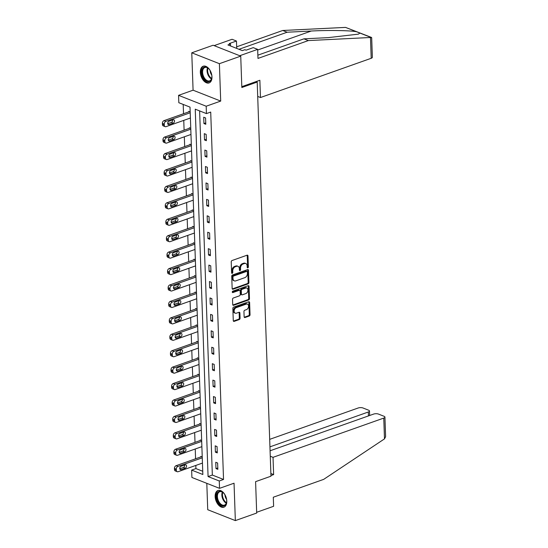 <?xml version="1.0" encoding="UTF-8"?>
<svg xmlns="http://www.w3.org/2000/svg" width="548" height="548" viewBox="0 0 548 548"><rect width="100%" height="100%" fill="white"/><g stroke="black" fill="none" stroke-linecap="round" stroke-linejoin="round"><path stroke-width="0.82" d="M247.806 267.842A0.781 0.548 111.5 0 0 248.367 266.91L247.984 255.923A1.117 0.788 111.5 0 0 247.114 255.183L232.03 260.533A1.117 0.788 111.5 0 0 231.229 261.862L231.612 272.849A0.781 0.548 111.5 0 0 232.784 272.431L232.736 271.007A3.562 2.521 111.5 0 1 235.298 266.753L236.558 266.307A3.562 2.521 111.5 0 1 237.976 266.301A3.562 2.521 111.5 0 1 239.353 268.664L239.401 270.082A0.781 0.548 111.5 0 0 240.579 269.671L240.524 268.246A3.562 2.521 111.5 0 1 243.093 263.985L244.353 263.54A3.562 2.521 111.5 0 1 245.771 263.533A3.562 2.521 111.5 0 1 247.148 265.903L247.196 267.321A0.781 0.548 111.5 0 0 247.806 267.842M247.216 267.465A0.781 0.548 111.5 0 0 247.621 266.616L247.237 255.628A1.117 0.788 111.5 0 0 247.127 255.183M231.626 272.986A0.781 0.548 111.5 0 0 232.037 272.137L231.989 270.719L232.736 271.007M239.421 270.226A0.781 0.548 111.5 0 0 239.832 269.376L239.777 267.951L240.524 268.246M226.79 501.125A8.85 5.329 -109.5 0 0 218.008 490.487A8.85 5.329 -109.5 0 0 215.145 496.536A8.85 5.329 -109.5 0 0 223.927 507.174A8.85 5.329 -109.5 0 0 226.79 501.125M211.973 76.864A8.85 5.329 -109.5 0 0 203.198 66.226A8.85 5.329 -109.5 0 0 200.328 72.274A8.85 5.329 -109.5 0 0 209.11 82.912A8.85 5.329 -109.5 0 0 211.973 76.864M244.134 316.792A1.117 0.788 111.5 0 0 245.004 317.525L249.237 316.032A1.117 0.788 111.5 0 0 250.039 314.696L249.614 302.496A1.117 0.788 111.5 0 0 248.737 301.763L233.654 307.106A1.117 0.788 111.5 0 0 232.852 308.435L233.277 320.635A1.117 0.788 111.5 0 0 234.154 321.375L239.264 319.559A1.117 0.788 111.5 0 0 240.065 318.23L239.887 313.011A1.117 0.788 111.5 0 0 239.01 312.271L236.476 313.175A2.98 2.11 111.5 0 1 235.284 313.182A2.98 2.11 111.5 0 1 234.195 310.421A2.98 2.11 111.5 0 1 236.284 307.64L246.21 304.119A2.98 2.11 111.5 0 1 247.401 304.113A2.98 2.11 111.5 0 1 248.491 306.873A2.98 2.11 111.5 0 1 246.408 309.654L244.751 310.237A1.117 0.788 111.5 0 0 243.949 311.572L244.134 316.792M219.269 480.98L219.529 488.35L191.91 477.466L191.649 470.095L202.849 474.506L190.019 107.12L178.819 102.709L178.566 95.338L206.185 106.223L206.438 113.594L195.246 109.182L208.076 476.568L219.269 480.98L223.536 479.466L210.713 112.08L206.438 113.594M240.736 56.122L219.392 63.684L191.773 52.8L213.117 45.237L240.736 56.122L241.832 87.509L257.204 82.063L270.965 476.198L255.594 481.651L256.69 513.038L235.345 520.6L234.044 483.206L219.529 488.35M191.773 52.8L193.081 90.194L220.7 101.079L219.392 63.684M220.7 101.079L206.185 106.223M248.114 283.878A1.117 0.788 111.5 0 0 248.915 282.542L248.491 270.342A1.117 0.788 111.5 0 0 247.614 269.609L232.53 274.952A1.117 0.788 111.5 0 0 231.729 276.288L232.153 288.481A1.117 0.788 111.5 0 0 233.03 289.221L248.114 283.878L247.367 283.583A1.117 0.788 111.5 0 0 248.169 282.247L247.744 270.048A1.117 0.788 111.5 0 0 247.628 269.602M249.052 286.419L249.477 298.619A1.117 0.788 111.5 0 1 248.676 299.955L233.592 305.298A1.117 0.788 111.5 0 1 232.715 304.558L232.537 299.338A1.117 0.788 111.5 0 1 233.338 298.009L239.455 295.838A1.117 0.788 111.5 0 0 240.257 294.509L240.134 291.05A1.117 0.788 111.5 0 0 239.264 290.31L232.893 292.57A0.781 0.548 111.5 0 1 232.838 291.118L248.176 285.686A1.117 0.788 111.5 0 1 249.052 286.419L248.306 286.125L248.73 298.324L249.477 298.619M206.808 483.336L207.726 509.715L235.345 520.6M257.204 82.063L256.053 81.611M199.623 110.908L212.343 475.054L223.536 479.466M203.712 117.217L203.931 123.54L205.795 124.273L205.575 117.95L203.712 117.217M204.288 133.65L204.507 139.966L206.37 140.706L206.151 134.383L204.288 133.65M204.856 150.084L205.082 156.399L206.945 157.132L206.726 150.816L204.856 150.084M205.431 166.51L205.651 172.832L207.521 173.565L207.302 167.25L205.431 166.51M206.007 182.943L206.226 189.266L208.096 189.998L207.87 183.676L206.007 182.943M206.582 199.376L206.802 205.692L208.665 206.432L208.446 200.109L206.582 199.376M207.151 215.802L207.377 222.125L209.24 222.858L209.021 216.542L207.151 215.802M207.726 232.236L207.945 238.558L209.816 239.291L209.596 232.969L207.726 232.236M208.302 248.669L208.521 254.984L210.391 255.724L210.165 249.402L208.302 248.669M208.877 265.102L209.096 271.418L210.959 272.157L210.74 265.835L208.877 265.102M209.446 281.528L209.672 287.851L211.535 288.584L211.316 282.268L209.446 281.528M210.021 297.961L210.24 304.284L212.11 305.017L211.891 298.694L210.021 297.961M210.596 314.394L210.816 320.71L212.686 321.45L212.46 315.127L210.596 314.394M211.172 330.821L211.391 337.143L213.254 337.876L213.035 331.561L211.172 330.821M211.747 347.254L211.966 353.576L213.83 354.309L213.61 347.994L211.747 347.254M212.316 363.687L212.542 370.003L214.405 370.743L214.186 364.42L212.316 363.687M212.891 380.12L213.11 386.436L214.98 387.176L214.761 380.853L212.891 380.12M213.467 396.547L213.686 402.869L215.556 403.602L215.33 397.286L213.467 396.547M214.042 412.98L214.261 419.302L216.124 420.035L215.905 413.713L214.042 412.98M214.611 429.413L214.837 435.729L216.7 436.468L216.481 430.146L214.611 429.413M215.186 445.839L215.405 452.162L217.275 452.895L217.056 446.579L215.186 445.839M215.761 462.272L215.981 468.595L217.851 469.328L217.625 463.012L215.761 462.272M183.203 104.435L183.525 113.731M183.758 120.375L184.101 130.164M184.334 136.808L184.676 146.59M184.909 153.234L185.251 163.023M185.484 169.668L185.82 179.456M186.053 186.101L186.395 195.883M186.628 202.534L186.971 212.316M187.204 218.96L187.546 228.749M187.779 235.393L188.122 245.182M188.348 251.827L188.69 261.608M188.923 268.26L189.266 278.041M189.498 284.686L189.841 294.475M190.074 301.119L190.416 310.901M190.642 317.552L190.985 327.334M191.218 333.979L191.56 343.767M191.793 350.412L192.136 360.2M192.369 366.845L192.711 376.627M192.944 383.278L193.28 393.06M193.513 399.704L193.855 409.493M194.088 416.138L194.43 425.919M194.663 432.571L195.006 442.352M195.239 448.997L195.574 458.786M195.807 465.43L195.917 468.581L202.733 471.266M190.183 111.888L188.779 111.333L188.8 111.861M190.759 128.321L189.355 127.766L189.375 128.294M191.334 144.747L189.93 144.199L189.951 144.72M191.91 161.181L190.505 160.626L190.519 161.153M192.478 177.614L191.074 177.059L191.094 177.586M193.054 194.04L191.649 193.492L191.67 194.019M193.629 210.473L192.225 209.918L192.245 210.446M194.204 226.906L192.8 226.351L192.814 226.879M194.773 243.339L193.376 242.785L193.389 243.312M195.348 259.766L193.944 259.218L193.965 259.738M195.924 276.199L194.519 275.644L194.54 276.171M196.499 292.632L195.095 292.077L195.109 292.605M197.068 309.058L195.67 308.51L195.684 309.038M197.643 325.491L196.239 324.937L196.259 325.464M198.218 341.925L196.814 341.37L196.835 341.897M198.794 358.358L197.39 357.803L197.41 358.33M199.362 374.784L197.965 374.236L197.979 374.764M199.938 391.217L198.534 390.662L198.554 391.19M200.513 407.65L199.109 407.096L199.13 407.623M201.089 424.084L199.684 423.529L199.705 424.056M201.664 440.51L200.26 439.962L200.273 440.482M202.233 456.943L200.828 456.388L200.849 456.916M195.917 468.581L191.649 470.095M193.081 90.194L178.566 95.338M212.343 475.054L208.076 476.568M203.931 123.54L205.747 122.896M204.507 139.966L206.322 139.322M205.082 156.399L206.897 155.755M205.651 172.832L207.473 172.188M206.226 189.266L208.048 188.615M206.802 205.692L208.617 205.048M207.377 222.125L209.192 221.481M207.945 238.558L209.768 237.914M208.521 254.984L210.343 254.341M209.096 271.418L210.911 270.774M209.672 287.851L211.487 287.207M210.24 304.284L212.062 303.64M210.816 320.71L212.638 320.066M211.391 337.143L213.206 336.499M211.966 353.576L213.782 352.933M212.542 370.003L214.357 369.359M213.11 386.436L214.932 385.792M213.686 402.869L215.501 402.225M214.261 419.302L216.076 418.658M214.837 435.729L216.652 435.085M215.405 452.162L217.227 451.518M215.981 468.595L217.803 467.951M245.771 263.533L245.025 263.239A3.562 2.521 111.5 0 0 243.607 263.252L244.353 263.54M239.777 267.951A3.562 2.521 111.5 0 1 242.346 263.698L243.607 263.252M237.976 266.301L237.229 266.006A3.562 2.521 111.5 0 0 235.811 266.013L236.558 266.307M231.989 270.719A3.562 2.521 111.5 0 1 234.551 266.458L235.811 266.013M233.03 289.221L232.284 288.926A1.117 0.788 111.5 0 0 232.284 288.926L247.367 283.583M247.354 271.897A0.781 0.548 111.5 0 0 246.744 271.383L233.503 276.076A0.781 0.548 111.5 0 0 232.941 277.007L232.996 278.507A3.562 2.521 111.5 0 0 234.373 280.871A3.562 2.521 111.5 0 0 235.791 280.864L244.84 277.658A3.562 2.521 111.5 0 0 247.408 273.397L247.354 271.897M247.059 271.383L246.312 271.089A0.781 0.548 111.5 0 0 245.997 271.089L246.744 271.383M234.373 280.871L233.626 280.576A3.562 2.521 111.5 0 1 232.249 278.213L232.194 276.713A0.781 0.548 111.5 0 1 232.756 275.781L245.997 271.089M233.592 305.298L232.845 305.003A1.117 0.788 111.5 0 0 232.845 305.003L247.929 299.66A1.117 0.788 111.5 0 0 248.73 298.324M239.702 290.31L238.955 290.015A1.117 0.788 111.5 0 0 238.517 290.015L232.304 292.214M245.805 293.591A2.98 2.11 111.5 0 0 247.888 290.817A2.98 2.11 111.5 0 0 246.799 288.056A2.98 2.11 111.5 0 0 245.607 288.063L242.113 289.303A1.117 0.788 111.5 0 0 241.305 290.632L241.428 294.091A1.117 0.788 111.5 0 0 242.305 294.831L245.805 293.591M246.799 288.056L246.052 287.762A2.98 2.11 111.5 0 0 244.86 287.769L245.607 288.063M241.86 294.831L241.113 294.536A1.117 0.788 111.5 0 1 240.682 293.803L240.565 290.337A1.117 0.788 111.5 0 1 241.367 289.008L244.86 287.769M248.306 286.125A1.117 0.788 111.5 0 0 248.189 285.679M247.401 304.113L246.655 303.818A2.98 2.11 111.5 0 0 245.463 303.825L246.21 304.119M235.284 313.182L234.537 312.887A2.98 2.11 111.5 0 1 233.448 310.127A2.98 2.11 111.5 0 1 235.537 307.346L245.463 303.825M233.393 321.087A1.117 0.788 111.5 0 0 233.407 321.08L238.517 319.272A1.117 0.788 111.5 0 0 239.318 317.936L239.14 312.716A1.117 0.788 111.5 0 0 239.024 312.271M244.244 317.237A1.117 0.788 111.5 0 0 244.257 317.237L248.491 315.737A1.117 0.788 111.5 0 0 249.292 314.401L248.867 302.201A1.117 0.788 111.5 0 0 248.751 301.756M189.492 111.614L164.023 120.642A2.267 1.603 -68.5 0 0 162.386 123.355L162.427 124.41A2.267 1.603 -68.5 0 0 163.304 125.91L165.167 126.65A2.267 1.603 111.5 0 0 166.071 126.643L190.396 118.026M165.167 126.65A2.267 1.603 111.5 0 1 164.29 125.143L164.256 124.088A2.267 1.603 111.5 0 1 165.886 121.375L190.218 112.758M167.722 123.704L171.346 122.416A1.815 1.281 111.5 0 0 172.62 119.95M169.113 124.608L173.209 123.156A1.815 1.281 111.5 0 0 174.483 121.464A1.815 1.281 111.5 0 0 173.819 119.779A1.815 1.281 111.5 0 0 173.093 119.786L168.996 121.238A1.815 1.281 111.5 0 0 167.722 122.93A1.815 1.281 111.5 0 0 168.387 124.608A1.815 1.281 111.5 0 0 169.113 124.608L167.859 124.115M211.521 73.891A7.658 4.61 70.5 0 1 211.795 77.905A7.658 4.61 70.5 0 1 207.808 81.652A7.658 4.61 70.5 0 1 202.596 76.165A7.658 4.61 70.5 0 1 202.849 68.185A7.658 4.61 70.5 0 1 208.439 68.425A7.658 4.61 70.5 0 1 210.747 71.72M208.589 68.575A7.09 4.274 -109.5 0 0 204.89 67.493A7.09 4.274 -109.5 0 0 203.335 75.877A7.09 4.274 -109.5 0 0 209.631 80.857A7.09 4.274 -109.5 0 0 211.823 77.686M210.172 70.617A5.048 3.041 -109.5 0 0 210.699 73.179A5.048 3.041 -109.5 0 0 211.761 75.11M203.794 66.075A8.795 5.295 -109.5 0 0 201.965 76.432A8.795 5.295 -109.5 0 0 209.665 82.652M226.331 498.153A7.658 4.61 70.5 0 1 226.612 502.167A7.658 4.61 70.5 0 1 222.625 505.914A7.658 4.61 70.5 0 1 217.412 500.427A7.658 4.61 70.5 0 1 217.666 492.453A7.658 4.61 70.5 0 1 223.248 492.686A7.658 4.61 70.5 0 1 225.564 495.981M223.406 492.837A7.09 4.274 -109.5 0 0 219.707 491.755A7.09 4.274 -109.5 0 0 218.152 500.139A7.09 4.274 -109.5 0 0 224.447 505.126A7.09 4.274 -109.5 0 0 226.639 501.954M224.988 494.878A5.048 3.041 -109.5 0 0 225.516 497.44A5.048 3.041 -109.5 0 0 226.577 499.372M218.611 490.337A8.795 5.295 -109.5 0 0 216.782 500.694A8.795 5.295 -109.5 0 0 224.481 506.914M370.475 37.497L371.681 37.702L372.359 57.287A3.404 1.26 178 0 1 371.202 58.287L370.475 37.497L308.346 40.573L257.978 58.431L257.656 49.368L239.729 55.725L214.124 45.635L232.057 39.278L236.455 41.018L229.29 43.559L230.482 44.025L227.92 44.936L242.326 50.615L244.888 49.704L246.079 50.176L253.251 47.635L257.656 49.368M257.861 55.17L303.941 38.84L328.081 37.641L358.44 34.14L359.92 33.058L356.666 31.777C350.775 30.455 328.197 30.085 311.285 31.024L287.145 32.222L238.976 49.293M303.941 38.84L308.346 40.573M236.715 48.402L236.455 41.018M371.503 37.456L345.555 27.4L282.741 30.483L287.145 32.222M282.741 30.483L236.661 46.82M257.704 96.441L260.464 97.53L371.202 58.287M241.805 86.659L259.862 80.261L260.464 97.53M230.55 45.97L230.482 44.025M270.945 475.561L273.63 474.609L273.027 457.333L383.764 418.09A3.404 1.26 -2 0 0 384.929 417.09A3.404 1.26 -2 0 0 384.086 416.302L378.415 414.062A3.404 1.26 -2 0 0 373.613 414.089L270.075 450.785M273.027 457.333L270.267 456.244M384.929 417.09L385.614 436.674L384.49 438.88L323.669 479.377L273.294 497.228L273.616 506.284L256.67 512.291M368.448 415.918L368.311 412A3.404 1.26 -2 0 0 369.475 411A3.404 1.26 -2 0 0 368.633 410.212L362.961 407.972A3.404 1.26 -2 0 0 358.159 408L269.678 439.359M368.311 412L269.938 446.86M273.63 474.609L270.87 473.52M190.067 128.047L164.599 137.075A2.267 1.603 -68.5 0 0 162.962 139.788L163.003 140.836A2.267 1.603 -68.5 0 0 163.873 142.343L165.743 143.083A2.267 1.603 111.5 0 0 166.647 143.076L190.971 134.452M165.743 143.083A2.267 1.603 111.5 0 1 164.866 141.576L164.832 140.521A2.267 1.603 111.5 0 1 166.462 137.808L190.786 129.184M168.298 140.13L171.921 138.85A1.815 1.281 111.5 0 0 173.195 136.383M169.688 141.035L173.785 139.582A1.815 1.281 111.5 0 0 175.059 137.891A1.815 1.281 111.5 0 0 174.394 136.212A1.815 1.281 111.5 0 0 173.668 136.212L169.572 137.664A1.815 1.281 111.5 0 0 168.298 139.356A1.815 1.281 111.5 0 0 168.962 141.042A1.815 1.281 111.5 0 0 169.688 141.035L168.435 140.541M190.642 144.48L165.174 153.502A2.267 1.603 -68.5 0 0 163.537 156.214L163.571 157.269A2.267 1.603 -68.5 0 0 164.448 158.776L166.318 159.509A2.267 1.603 111.5 0 0 167.222 159.509L191.547 150.885M166.318 159.509A2.267 1.603 111.5 0 1 165.441 158.002L165.4 156.954A2.267 1.603 111.5 0 1 167.037 154.241L191.362 145.617M168.873 156.564L172.497 155.283A1.815 1.281 111.5 0 0 173.771 152.817M170.264 157.468L174.36 156.016A1.815 1.281 111.5 0 0 175.634 154.324A1.815 1.281 111.5 0 0 174.97 152.645A1.815 1.281 111.5 0 0 174.243 152.645L170.147 154.098A1.815 1.281 111.5 0 0 168.873 155.79A1.815 1.281 111.5 0 0 169.538 157.475A1.815 1.281 111.5 0 0 170.264 157.468L169.01 156.975M191.218 160.907L165.743 169.935A2.267 1.603 -68.5 0 0 164.112 172.647L164.147 173.702A2.267 1.603 -68.5 0 0 165.023 175.209L166.887 175.942A2.267 1.603 111.5 0 0 167.798 175.935L192.122 167.318M166.887 175.942A2.267 1.603 111.5 0 1 166.017 174.435L165.976 173.38A2.267 1.603 111.5 0 1 167.613 170.668L191.937 162.05M169.442 172.997L173.065 171.709A1.815 1.281 111.5 0 0 174.339 169.243M170.832 173.901L174.935 172.449A1.815 1.281 111.5 0 0 176.203 170.757A1.815 1.281 111.5 0 0 175.538 169.072A1.815 1.281 111.5 0 0 174.819 169.079L170.716 170.531A1.815 1.281 111.5 0 0 169.448 172.223A1.815 1.281 111.5 0 0 170.113 173.901A1.815 1.281 111.5 0 0 170.832 173.901L169.585 173.408M191.786 177.34L166.318 186.368A2.267 1.603 -68.5 0 0 164.688 189.081L164.722 190.129A2.267 1.603 -68.5 0 0 165.599 191.636L167.462 192.375A2.267 1.603 111.5 0 0 168.366 192.369L192.697 183.744M167.462 192.375A2.267 1.603 111.5 0 1 166.585 190.868L166.551 189.814A2.267 1.603 111.5 0 1 168.188 187.101L192.512 178.484M170.017 189.43L173.641 188.142A1.815 1.281 111.5 0 0 174.915 185.676M171.408 190.334L175.511 188.882A1.815 1.281 111.5 0 0 176.778 187.19A1.815 1.281 111.5 0 0 176.114 185.505A1.815 1.281 111.5 0 0 175.387 185.512L171.291 186.964A1.815 1.281 111.5 0 0 170.017 188.656A1.815 1.281 111.5 0 0 170.681 190.334A1.815 1.281 111.5 0 0 171.408 190.334L170.161 189.841M192.362 193.773L166.893 202.801A2.267 1.603 -68.5 0 0 165.256 205.507L165.297 206.562A2.267 1.603 -68.5 0 0 166.167 208.069L168.037 208.802A2.267 1.603 111.5 0 0 168.942 208.802L193.266 200.178M168.037 208.802A2.267 1.603 111.5 0 1 167.161 207.302L167.126 206.247A2.267 1.603 111.5 0 1 168.757 203.534L193.081 194.91M170.592 205.856L174.216 204.575A1.815 1.281 111.5 0 0 175.49 202.109M171.983 206.76L176.079 205.308A1.815 1.281 111.5 0 0 177.353 203.616A1.815 1.281 111.5 0 0 176.689 201.938A1.815 1.281 111.5 0 0 175.963 201.938L171.867 203.39A1.815 1.281 111.5 0 0 170.592 205.082A1.815 1.281 111.5 0 0 171.257 206.767A1.815 1.281 111.5 0 0 171.983 206.76L170.729 206.267M192.937 210.199L167.469 219.227A2.267 1.603 -68.5 0 0 165.832 221.94L165.866 222.995A2.267 1.603 -68.5 0 0 166.743 224.502L168.613 225.235A2.267 1.603 111.5 0 0 169.517 225.228L193.841 216.611M168.613 225.235A2.267 1.603 111.5 0 1 167.736 223.728L167.702 222.673A2.267 1.603 111.5 0 1 169.332 219.967L193.656 211.343M171.168 222.289L174.791 221.008A1.815 1.281 111.5 0 0 176.066 218.536M172.558 223.194L176.655 221.741A1.815 1.281 111.5 0 0 177.929 220.049A1.815 1.281 111.5 0 0 177.264 218.364A1.815 1.281 111.5 0 0 176.538 218.371L172.442 219.823A1.815 1.281 111.5 0 0 171.168 221.515A1.815 1.281 111.5 0 0 171.832 223.2A1.815 1.281 111.5 0 0 172.558 223.194L171.305 222.7M193.513 226.632L168.037 235.661A2.267 1.603 -68.5 0 0 166.407 238.373L166.441 239.428A2.267 1.603 -68.5 0 0 167.318 240.928L169.181 241.668A2.267 1.603 111.5 0 0 170.092 241.661L194.417 233.044M169.181 241.668A2.267 1.603 111.5 0 1 168.311 240.161L168.27 239.106A2.267 1.603 111.5 0 1 169.907 236.394L194.232 227.776M171.736 238.723L175.36 237.435A1.815 1.281 111.5 0 0 176.634 234.969M173.134 239.627L177.23 238.175A1.815 1.281 111.5 0 0 178.497 236.483A1.815 1.281 111.5 0 0 177.833 234.797A1.815 1.281 111.5 0 0 177.114 234.804L173.01 236.257A1.815 1.281 111.5 0 0 171.743 237.948A1.815 1.281 111.5 0 0 172.408 239.627A1.815 1.281 111.5 0 0 173.134 239.627L171.88 239.134M194.081 243.065L168.613 252.094A2.267 1.603 -68.5 0 0 166.982 254.806L167.017 255.854A2.267 1.603 -68.5 0 0 167.894 257.361L169.757 258.101A2.267 1.603 111.5 0 0 170.661 258.094L194.992 249.47M169.757 258.101A2.267 1.603 111.5 0 1 168.88 256.594L168.846 255.539A2.267 1.603 111.5 0 1 170.483 252.827L194.807 244.203M172.312 255.156L175.935 253.868A1.815 1.281 111.5 0 0 177.21 251.402M173.702 256.053L177.805 254.601A1.815 1.281 111.5 0 0 179.073 252.909A1.815 1.281 111.5 0 0 178.408 251.231A1.815 1.281 111.5 0 0 177.682 251.231L173.586 252.683A1.815 1.281 111.5 0 0 172.312 254.375A1.815 1.281 111.5 0 0 172.983 256.06A1.815 1.281 111.5 0 0 173.702 256.053L172.456 255.56M194.656 259.499L169.188 268.52A2.267 1.603 -68.5 0 0 167.551 271.233L167.592 272.288A2.267 1.603 -68.5 0 0 168.469 273.795L170.332 274.527A2.267 1.603 111.5 0 0 171.236 274.527L195.561 265.903M170.332 274.527A2.267 1.603 111.5 0 1 169.455 273.02L169.421 271.972A2.267 1.603 111.5 0 1 171.051 269.26L195.383 260.636M172.887 271.582L176.511 270.301A1.815 1.281 111.5 0 0 177.785 267.835M174.278 272.486L178.374 271.034A1.815 1.281 111.5 0 0 179.648 269.342A1.815 1.281 111.5 0 0 178.984 267.664A1.815 1.281 111.5 0 0 178.258 267.664L174.161 269.116A1.815 1.281 111.5 0 0 172.887 270.808A1.815 1.281 111.5 0 0 173.552 272.493A1.815 1.281 111.5 0 0 174.278 272.486L173.024 271.993M195.232 275.925L169.764 284.953A2.267 1.603 -68.5 0 0 168.126 287.666L168.168 288.721A2.267 1.603 -68.5 0 0 169.037 290.228L170.908 290.961A2.267 1.603 111.5 0 0 171.812 290.954L196.136 282.336M170.908 290.961A2.267 1.603 111.5 0 1 170.031 289.454L169.996 288.399A2.267 1.603 111.5 0 1 171.627 285.686L195.951 277.069M173.463 288.015L177.086 286.727A1.815 1.281 111.5 0 0 178.36 284.261M174.853 288.919L178.949 287.467A1.815 1.281 111.5 0 0 180.224 285.775A1.815 1.281 111.5 0 0 179.559 284.09A1.815 1.281 111.5 0 0 178.833 284.097L174.737 285.549A1.815 1.281 111.5 0 0 173.463 287.241A1.815 1.281 111.5 0 0 174.127 288.919A1.815 1.281 111.5 0 0 174.853 288.919L173.6 288.426M195.807 292.358L170.332 301.386A2.267 1.603 -68.5 0 0 168.702 304.099L168.736 305.147A2.267 1.603 -68.5 0 0 169.613 306.654L171.483 307.394A2.267 1.603 111.5 0 0 172.387 307.387L196.711 298.763M171.483 307.394A2.267 1.603 111.5 0 1 170.606 305.887L170.565 304.832A2.267 1.603 111.5 0 1 172.202 302.119L196.526 293.502M174.031 304.448L177.655 303.16A1.815 1.281 111.5 0 0 178.929 300.694M175.429 305.352L179.525 303.9A1.815 1.281 111.5 0 0 180.792 302.208A1.815 1.281 111.5 0 0 180.128 300.523A1.815 1.281 111.5 0 0 179.408 300.53L175.305 301.982A1.815 1.281 111.5 0 0 174.038 303.674A1.815 1.281 111.5 0 0 174.702 305.352A1.815 1.281 111.5 0 0 175.429 305.352L174.175 304.859M196.383 308.791L170.908 317.819A2.267 1.603 -68.5 0 0 169.277 320.525L169.311 321.58A2.267 1.603 -68.5 0 0 170.188 323.087L172.051 323.82A2.267 1.603 111.5 0 0 172.956 323.82L197.287 315.196M172.051 323.82A2.267 1.603 111.5 0 1 171.175 322.32L171.14 321.265A2.267 1.603 111.5 0 1 172.778 318.552L197.102 309.928M174.607 320.875L178.23 319.594A1.815 1.281 111.5 0 0 179.504 317.128M175.997 321.779L180.1 320.327A1.815 1.281 111.5 0 0 181.367 318.635A1.815 1.281 111.5 0 0 180.703 316.956A1.815 1.281 111.5 0 0 179.977 316.956L175.881 318.409A1.815 1.281 111.5 0 0 174.613 320.101A1.815 1.281 111.5 0 0 175.278 321.786A1.815 1.281 111.5 0 0 175.997 321.779L174.75 321.286M196.951 325.217L171.483 334.246A2.267 1.603 -68.5 0 0 169.846 336.958L169.887 338.013A2.267 1.603 -68.5 0 0 170.764 339.52L172.627 340.253A2.267 1.603 111.5 0 0 173.531 340.246L197.855 331.629M172.627 340.253A2.267 1.603 111.5 0 1 171.75 338.746L171.716 337.698A2.267 1.603 111.5 0 1 173.346 334.986L197.677 326.361M175.182 337.308L178.806 336.027A1.815 1.281 111.5 0 0 180.08 333.561M176.572 338.212L180.669 336.76A1.815 1.281 111.5 0 0 181.943 335.068A1.815 1.281 111.5 0 0 181.278 333.383A1.815 1.281 111.5 0 0 180.552 333.389L176.456 334.842A1.815 1.281 111.5 0 0 175.182 336.534A1.815 1.281 111.5 0 0 175.846 338.219A1.815 1.281 111.5 0 0 176.572 338.212L175.319 337.719M197.527 341.651L172.058 350.679A2.267 1.603 -68.5 0 0 170.421 353.392L170.462 354.446A2.267 1.603 -68.5 0 0 171.332 355.947L173.202 356.686A2.267 1.603 111.5 0 0 174.106 356.68L198.431 348.062M173.202 356.686A2.267 1.603 111.5 0 1 172.325 355.179L172.291 354.124A2.267 1.603 111.5 0 1 173.922 351.412L198.246 342.795M175.757 353.741L179.381 352.453A1.815 1.281 111.5 0 0 180.655 349.987M177.148 354.645L181.244 353.193A1.815 1.281 111.5 0 0 182.518 351.501A1.815 1.281 111.5 0 0 181.854 349.816A1.815 1.281 111.5 0 0 181.128 349.823L177.031 351.275A1.815 1.281 111.5 0 0 175.757 352.967A1.815 1.281 111.5 0 0 176.422 354.645A1.815 1.281 111.5 0 0 177.148 354.645L175.894 354.152M198.102 358.084L172.627 367.112A2.267 1.603 -68.5 0 0 170.997 369.825L171.031 370.873A2.267 1.603 -68.5 0 0 171.908 372.38L173.778 373.12A2.267 1.603 111.5 0 0 174.682 373.113L199.006 364.489M173.778 373.12A2.267 1.603 111.5 0 1 172.901 371.613L172.86 370.558A2.267 1.603 111.5 0 1 174.497 367.845L198.821 359.228M176.326 370.174L179.95 368.886A1.815 1.281 111.5 0 0 181.224 366.42M177.723 371.071L181.82 369.619A1.815 1.281 111.5 0 0 183.094 367.927A1.815 1.281 111.5 0 0 182.429 366.249A1.815 1.281 111.5 0 0 181.703 366.249L177.6 367.701A1.815 1.281 111.5 0 0 176.333 369.393A1.815 1.281 111.5 0 0 176.997 371.078A1.815 1.281 111.5 0 0 177.723 371.071L176.47 370.578M198.677 374.517L173.202 383.538A2.267 1.603 -68.5 0 0 171.572 386.251L171.606 387.306A2.267 1.603 -68.5 0 0 172.483 388.813L174.346 389.546A2.267 1.603 111.5 0 0 175.257 389.546L199.582 380.922M174.346 389.546A2.267 1.603 111.5 0 1 173.476 388.039L173.435 386.991A2.267 1.603 111.5 0 1 175.072 384.278L199.397 375.654M176.901 386.6L180.525 385.319A1.815 1.281 111.5 0 0 181.799 382.853M178.292 387.505L182.395 386.052A1.815 1.281 111.5 0 0 183.662 384.36A1.815 1.281 111.5 0 0 182.998 382.682A1.815 1.281 111.5 0 0 182.279 382.682L178.175 384.134A1.815 1.281 111.5 0 0 176.908 385.826A1.815 1.281 111.5 0 0 177.573 387.511A1.815 1.281 111.5 0 0 178.292 387.505L177.045 387.011M199.246 390.943L173.778 399.971A2.267 1.603 -68.5 0 0 172.141 402.684L172.182 403.739A2.267 1.603 -68.5 0 0 173.058 405.246L174.922 405.979A2.267 1.603 111.5 0 0 175.826 405.972L200.15 397.355M174.922 405.979A2.267 1.603 111.5 0 1 174.045 404.472L174.011 403.417A2.267 1.603 111.5 0 1 175.641 400.711L199.972 392.087M177.477 403.033L181.1 401.753A1.815 1.281 111.5 0 0 182.374 399.28M178.867 403.938L182.964 402.485A1.815 1.281 111.5 0 0 184.238 400.794A1.815 1.281 111.5 0 0 183.573 399.108A1.815 1.281 111.5 0 0 182.847 399.115L178.751 400.567A1.815 1.281 111.5 0 0 177.477 402.259A1.815 1.281 111.5 0 0 178.141 403.938A1.815 1.281 111.5 0 0 178.867 403.938L177.614 403.444M199.821 407.376L174.353 416.405A2.267 1.603 -68.5 0 0 172.716 419.117L172.757 420.165A2.267 1.603 -68.5 0 0 173.627 421.672L175.497 422.412A2.267 1.603 111.5 0 0 176.401 422.405L200.726 413.781M175.497 422.412A2.267 1.603 111.5 0 1 174.62 420.905L174.586 419.85A2.267 1.603 111.5 0 1 176.216 417.138L200.541 408.52M178.052 419.467L181.676 418.179A1.815 1.281 111.5 0 0 182.95 415.713M179.443 420.371L183.539 418.919A1.815 1.281 111.5 0 0 184.813 417.227A1.815 1.281 111.5 0 0 184.149 415.542A1.815 1.281 111.5 0 0 183.422 415.548L179.326 417.001A1.815 1.281 111.5 0 0 178.052 418.693A1.815 1.281 111.5 0 0 178.716 420.371A1.815 1.281 111.5 0 0 179.443 420.371L178.189 419.878M200.397 423.81L174.928 432.838A2.267 1.603 -68.5 0 0 173.291 435.544L173.326 436.598A2.267 1.603 -68.5 0 0 174.202 438.105L176.072 438.838A2.267 1.603 111.5 0 0 176.977 438.838L201.301 430.214M176.072 438.838A2.267 1.603 111.5 0 1 175.196 437.338L175.155 436.283A2.267 1.603 111.5 0 1 176.792 433.571L201.116 424.947M178.627 435.893L182.251 434.612A1.815 1.281 111.5 0 0 183.525 432.146M180.018 436.797L184.114 435.345A1.815 1.281 111.5 0 0 185.388 433.653A1.815 1.281 111.5 0 0 184.724 431.975A1.815 1.281 111.5 0 0 183.998 431.975L179.902 433.427A1.815 1.281 111.5 0 0 178.627 435.119A1.815 1.281 111.5 0 0 179.292 436.804A1.815 1.281 111.5 0 0 180.018 436.797L178.764 436.304M200.972 440.243L175.497 449.264A2.267 1.603 -68.5 0 0 173.867 451.977L173.901 453.032A2.267 1.603 -68.5 0 0 174.778 454.539L176.641 455.272A2.267 1.603 111.5 0 0 177.552 455.265L201.876 446.647M176.641 455.272A2.267 1.603 111.5 0 1 175.771 453.765L175.73 452.716A2.267 1.603 111.5 0 1 177.367 450.004L201.691 441.38M179.196 452.326L182.82 451.045A1.815 1.281 111.5 0 0 184.094 448.579M180.587 453.23L184.69 451.778A1.815 1.281 111.5 0 0 185.957 450.086A1.815 1.281 111.5 0 0 185.293 448.401A1.815 1.281 111.5 0 0 184.573 448.408L180.47 449.86A1.815 1.281 111.5 0 0 179.203 451.552A1.815 1.281 111.5 0 0 179.867 453.237A1.815 1.281 111.5 0 0 180.587 453.23L179.34 452.737M201.541 456.669L176.072 465.697A2.267 1.603 -68.5 0 0 174.442 468.41L174.476 469.465A2.267 1.603 -68.5 0 0 175.353 470.972L177.216 471.705A2.267 1.603 111.5 0 0 178.121 471.698L202.452 463.081M177.216 471.705A2.267 1.603 111.5 0 1 176.34 470.198L176.305 469.143A2.267 1.603 111.5 0 1 177.942 466.43L202.267 457.813M179.771 468.759L183.395 467.471A1.815 1.281 111.5 0 0 184.669 465.005M181.162 469.663L185.265 468.211A1.815 1.281 111.5 0 0 186.532 466.519A1.815 1.281 111.5 0 0 185.868 464.834A1.815 1.281 111.5 0 0 185.142 464.841L181.046 466.293A1.815 1.281 111.5 0 0 179.771 467.985A1.815 1.281 111.5 0 0 180.436 469.663A1.815 1.281 111.5 0 0 181.162 469.663L179.915 469.17M247.621 266.616L248.367 266.91M232.037 272.137L232.784 272.431M239.832 269.376L240.579 269.671M242.346 263.698L243.093 263.985M234.551 266.458L235.298 266.753M247.237 255.628L247.984 255.923M247.744 270.048L248.491 270.342M248.169 282.247L248.915 282.542M232.756 275.781L233.503 276.076M232.194 276.713L232.941 277.007M232.249 278.213L232.996 278.507M247.929 299.66L248.676 299.955M238.517 290.015L239.264 290.31M232.352 292.358L232.893 292.57M241.367 289.008L242.113 289.303M240.565 290.337L241.305 290.632M240.682 293.803L241.428 294.091M235.537 307.346L236.284 307.64M239.14 312.716L239.887 313.011M239.318 317.936L240.065 318.23M238.517 319.272L239.264 319.559M233.407 321.08L234.154 321.375M248.867 302.201L249.614 302.496M249.292 314.401L250.039 314.696M248.491 315.737L249.237 316.032M244.257 317.237L245.004 317.525M165.886 121.375L164.023 120.642M164.256 124.088L162.386 123.355M164.29 125.143L162.427 124.41M171.346 122.416L173.209 123.156M211.46 78.96A7.09 4.274 70.5 0 1 207.788 74.295A7.09 4.274 70.5 0 1 207.514 67.815M207.966 68.089A6.857 4.131 -109.5 0 0 208.336 74.09A6.857 4.131 -109.5 0 0 211.644 78.46M226.276 503.222A7.09 4.274 70.5 0 1 222.598 498.564A7.09 4.274 70.5 0 1 222.33 492.077M222.783 492.357A6.857 4.131 -109.5 0 0 223.152 498.358A6.857 4.131 -109.5 0 0 226.454 502.722M371.03 37.442L359.92 33.058M356.666 31.777L345.555 27.4M257.683 50.019L311.285 31.024M384.49 438.88L383.764 418.09M166.462 137.808L164.599 137.075M164.832 140.521L162.962 139.788M164.866 141.576L163.003 140.836M171.921 138.85L173.785 139.582M167.037 154.241L165.174 153.502M165.4 156.954L163.537 156.214M165.441 158.002L163.571 157.269M172.497 155.283L174.36 156.016M167.613 170.668L165.743 169.935M165.976 173.38L164.112 172.647M166.017 174.435L164.147 173.702M173.065 171.709L174.935 172.449M168.188 187.101L166.318 186.368M166.551 189.814L164.688 189.081M166.585 190.868L164.722 190.129M173.641 188.142L175.511 188.882M168.757 203.534L166.893 202.801M167.126 206.247L165.256 205.507M167.161 207.302L165.297 206.562M174.216 204.575L176.079 205.308M169.332 219.967L167.469 219.227M167.702 222.673L165.832 221.94M167.736 223.728L165.866 222.995M174.791 221.008L176.655 221.741M169.907 236.394L168.037 235.661M168.27 239.106L166.407 238.373M168.311 240.161L166.441 239.428M175.36 237.435L177.23 238.175M170.483 252.827L168.613 252.094M168.846 255.539L166.982 254.806M168.88 256.594L167.017 255.854M175.935 253.868L177.805 254.601M171.051 269.26L169.188 268.52M169.421 271.972L167.551 271.233M169.455 273.02L167.592 272.288M176.511 270.301L178.374 271.034M171.627 285.686L169.764 284.953M169.996 288.399L168.126 287.666M170.031 289.454L168.168 288.721M177.086 286.727L178.949 287.467M172.202 302.119L170.332 301.386M170.565 304.832L168.702 304.099M170.606 305.887L168.736 305.147M177.655 303.16L179.525 303.9M172.778 318.552L170.908 317.819M171.14 321.265L169.277 320.525M171.175 322.32L169.311 321.58M178.23 319.594L180.1 320.327M173.346 334.986L171.483 334.246M171.716 337.698L169.846 336.958M171.75 338.746L169.887 338.013M178.806 336.027L180.669 336.76M173.922 351.412L172.058 350.679M172.291 354.124L170.421 353.392M172.325 355.179L170.462 354.446M179.381 352.453L181.244 353.193M174.497 367.845L172.627 367.112M172.86 370.558L170.997 369.825M172.901 371.613L171.031 370.873M179.95 368.886L181.82 369.619M175.072 384.278L173.202 383.538M173.435 386.991L171.572 386.251M173.476 388.039L171.606 387.306M180.525 385.319L182.395 386.052M175.641 400.711L173.778 399.971M174.011 403.417L172.141 402.684M174.045 404.472L172.182 403.739M181.1 401.753L182.964 402.485M176.216 417.138L174.353 416.405M174.586 419.85L172.716 419.117M174.62 420.905L172.757 420.165M181.676 418.179L183.539 418.919M176.792 433.571L174.928 432.838M175.155 436.283L173.291 435.544M175.196 437.338L173.326 436.598M182.251 434.612L184.114 435.345M177.367 450.004L175.497 449.264M175.73 452.716L173.867 451.977M175.771 453.765L173.901 453.032M182.82 451.045L184.69 451.778M177.942 466.43L176.072 465.697M176.305 469.143L174.442 468.41M176.34 470.198L174.476 469.465M183.395 467.471L185.265 468.211M369.475 411L369.633 415.5"/></g></svg>
